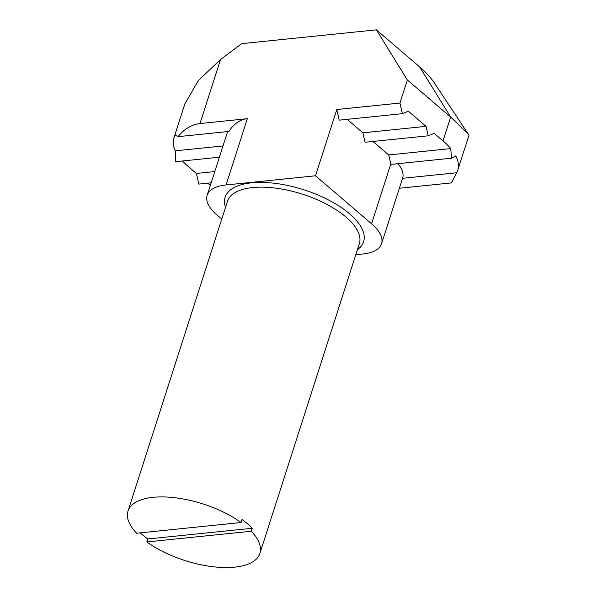 <?xml version="1.0" encoding="UTF-8"?>
<svg xmlns="http://www.w3.org/2000/svg" width="597" height="597" viewBox="0 0 597 597"><rect width="100%" height="100%" fill="white"/><g stroke="black" fill="none" stroke-linecap="round" stroke-linejoin="round"><path stroke-width="0.9" d="M153.19 497.323A69.259 29.701 -162.2 0 0 128.012 511.069A69.259 29.701 -162.2 0 0 136.653 533.225L241.069 522.524A69.259 29.701 -162.2 0 0 153.19 497.323M146.84 541.949A69.259 29.701 -162.2 0 0 234.718 567.15A69.259 29.701 -162.2 0 0 259.896 553.412A69.259 29.701 -162.2 0 0 251.262 531.248L146.84 541.949L147.795 538.972L252.218 528.27A69.259 29.701 -162.2 0 0 242.024 519.547L241.069 522.524M140.265 532.852A69.259 29.701 -162.2 0 0 147.795 538.972M207.734 183.175L210.345 185.406M211.174 182.816L198.823 184.085L196.391 173.458L188.033 166.302A73.588 31.559 17.8 0 1 182.466 160.989M219.397 157.205L175.525 161.697L175.309 150.84A73.588 31.559 17.8 0 1 173.884 138.071A73.588 31.559 17.8 0 1 175.399 134.855L178.025 136.668C184.137 129.027 191.458 124.654 199.98 123.542L220.532 59.513L241.718 43.648L376.371 29.85L419.684 66.946A103.885 44.551 17.8 0 1 434.273 82.849L468.988 135.228L457.742 170.257A76.565 32.835 -162.2 0 0 455.727 155.907L451.593 158.183L390.901 164.399L388.737 154.951L450.742 148.593L451.593 158.183M173.884 138.071L184.861 103.878L198.338 80.602L220.532 59.513M355.79 254.732L362.678 254.023A51.946 22.276 -162.2 0 0 381.558 243.718A51.946 22.276 -162.2 0 0 371.565 223.793L315.514 175.794L226.062 184.958A51.946 22.276 -162.2 0 0 207.174 195.264A51.946 22.276 -162.2 0 0 217.166 215.189L221.748 219.114M428.213 135.803L365.065 142.273L362.901 132.825L426.049 126.355L428.213 135.803L434.198 133.34L443.011 140.885A76.565 32.835 17.8 0 1 450.742 148.593M315.514 175.794L336.798 109.52L399.945 103.05L407.355 79.961L450.668 117.057L468.585 134.28M399.945 103.05L402.378 113.676L408.363 111.214L426.049 126.355M407.355 79.961L376.371 29.85M199.98 123.542L247.337 118.691C239.875 119.534 233.755 123.788 228.979 131.444L178.025 136.668M372.983 141.459L388.737 154.951M347.148 119.34L362.901 132.825M402.378 113.676L339.23 120.146L336.798 109.52M397.998 163.675A51.946 22.276 17.8 0 1 402.594 178.19A51.946 22.276 17.8 0 1 402.557 178.309L456.66 172.764L451.392 182.913L399.371 188.242M456.66 172.764A76.565 32.835 -162.2 0 0 457.742 170.257M252.218 528.27L251.262 531.248M223.009 145.952L175.309 150.84M214.786 171.57L196.391 173.458M225.517 207.375A72.722 31.186 17.8 0 1 251.568 182.831A72.722 31.186 17.8 0 1 338.268 205.532A72.722 31.186 17.8 0 1 357.402 249.718M259.896 553.412L359.349 243.643A69.259 29.701 -162.2 0 0 326.731 204.286A69.259 29.701 -162.2 0 0 252.65 187.562A69.259 29.701 -162.2 0 0 227.472 201.301L128.012 511.069M443.011 140.885L450.668 117.057L419.684 66.946M247.337 118.691L226.062 184.958M371.565 223.793L390.789 163.929M402.594 178.19L381.558 243.718M207.174 195.264L227.621 131.586"/></g></svg>
